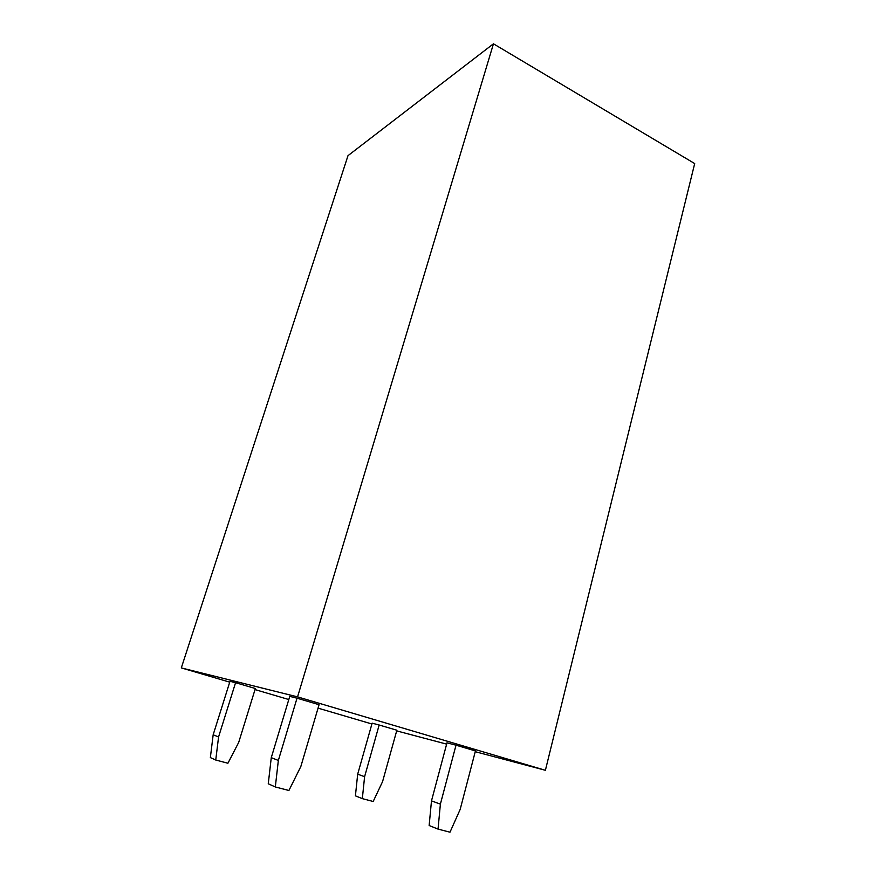 <?xml version="1.0" encoding="UTF-8"?>
<svg xmlns="http://www.w3.org/2000/svg" width="876" height="876" viewBox="0 0 876 876"><rect width="100%" height="100%" fill="white"/><g stroke="black" fill="none" stroke-linecap="round" stroke-linejoin="round"><path stroke-width="1.31" d="M545.398 770.289L297.566 696.88L181.31 667.906L348.002 155.654L493.451 43.8L694.69 163.571L545.398 770.289L475.23 751.696M297.566 696.88L493.451 43.8M371.906 723.981L318.054 708.137M288.806 699.53L255.025 689.587M229.731 682.152L181.31 667.906M446.65 744.129L396.675 730.891M475.438 750.94L456.013 745.191L440.387 804.113L438.044 829.101L449.99 832.2L460.163 809.435L475.438 750.94M440.387 804.113L431.485 800.883L446.99 742.826L456.013 745.191M278.349 760.445L271.275 757.663L289.759 696.365L297.019 698.194L278.349 760.445L275.316 786.966L288.916 790.481L300.84 766.5L319.072 704.709L297.019 698.194M396.861 730.223L379.166 725.01L364.602 776.694L362.335 798.627L373.187 801.485L382.582 781.589L396.861 730.223M364.602 776.694L357.682 774.187L372.136 723.16L379.166 725.01M218.573 736.935L213.164 734.8L229.994 681.298L235.567 682.7L218.573 736.935L215.748 760.029L227.913 763.237L238.699 742.41L255.354 688.525L235.567 682.7M431.485 800.883L429.141 825.52L438.044 829.101M271.275 757.663L268.264 783.779L275.316 786.966M357.682 774.187L355.415 795.846L362.335 798.627M213.164 734.8L210.36 757.598L215.748 760.029"/></g></svg>
